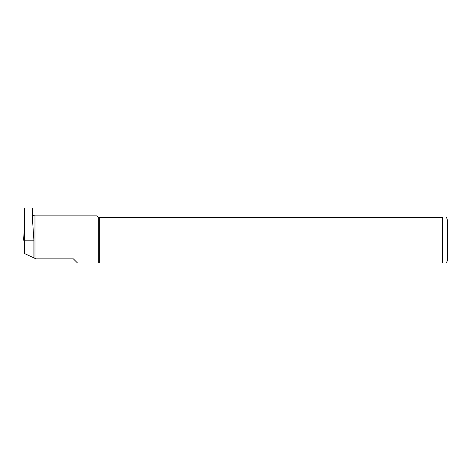 <?xml version="1.0" encoding="UTF-8"?>
<svg xmlns="http://www.w3.org/2000/svg" width="471" height="471" viewBox="0 0 471 471"><rect width="100%" height="100%" fill="white"/><g stroke="black" fill="none" stroke-linecap="round" stroke-linejoin="round"><path stroke-width="0.71" d="M24.51 242.53L24.327 240.175L23.55 240.175L23.95 234.493L24.327 234.34M23.956 234.481L24.51 228.094M24.327 240.175L23.55 240.175L24.51 229.542M99.664 262.995L99.664 217.361L442.463 217.361L442.463 262.995C448.321 262.995 448.321 262.995 442.463 262.995L77.503 262.995L73.388 258.879L35.984 258.879L33.9 257.908L33.9 240.175L32.493 219.433L32.493 208.005L24.51 208.005L24.51 253.528L33.9 257.908M98.327 262.995L98.327 217.361L99.664 217.361M34.984 258.414L34.984 215.859L96.832 215.859L98.327 217.361M446.543 217.361L447.45 220.228L447.45 260.127L446.543 262.995M442.463 217.361C448.321 217.361 448.321 217.361 442.463 217.361M33.9 240.175L24.51 240.175M34.984 215.859C33.47 215.712 32.64 214.882 32.493 213.369"/></g></svg>
